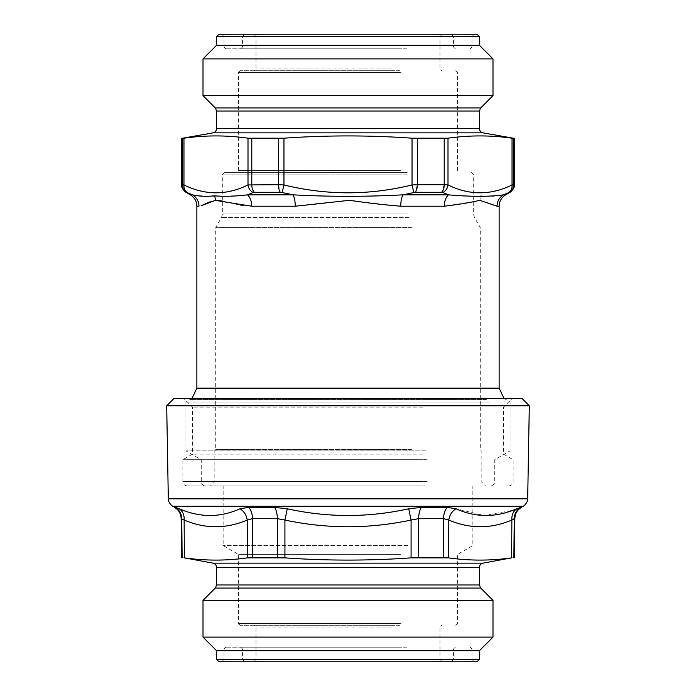 <?xml version="1.0" encoding="UTF-8"?>
<svg xmlns="http://www.w3.org/2000/svg" width="696" height="696" viewBox="0 0 696 696"><rect width="100%" height="100%" fill="white"/><g stroke="black" fill="none" stroke-linecap="round" stroke-linejoin="round"><path stroke-width="0.52" stroke-dasharray="3.48 2.61" d="M490.236 402.07L185.928 402.07L490.236 402.07M513.744 138.4L513.744 184.718L512.038 184.945L512.038 138.2L514.457 138.4M512.038 138.2C490.689 135.172 469.339 135.172 447.998 138.2L412.041 138.2C369.35 135.172 326.65 135.172 283.959 138.2L248.002 138.2C226.661 135.172 205.311 135.172 183.962 138.2L181.543 138.4M417.53 138.4L417.53 184.718L444.205 184.718L441.673 192.305L442.978 192.531C445.805 190.861 447.476 188.338 447.998 184.945L444.205 184.718L444.205 138.4M417.53 184.718L412.041 184.945L413.824 192.531L415.703 192.305A8.761 3.663 90 0 0 417.53 184.718M251.795 138.4L251.795 184.718L278.47 184.718L280.297 192.305L282.176 192.531L283.959 184.945L278.47 184.718L278.47 138.4M251.795 184.718L248.002 184.945C248.524 188.338 250.195 190.861 253.022 192.531L254.327 192.305A8.761 5.063 90 0 1 251.795 184.718M187.076 192.479L187.189 192.531C184.762 190.861 183.683 188.338 183.962 184.945L182.256 184.718L182.256 138.4M510.072 192.305L508.811 192.531C511.238 190.861 512.317 188.338 512.038 184.945C490.68 195.419 469.339 195.419 447.998 184.945L447.998 138.2M186.885 192.392L185.928 192.305M209.966 201.823L214.934 200.431M222.172 200.926L240.703 205.364L251.717 206.216A13.137 8.369 -90 0 0 247.532 194.837L253.022 192.531M282.176 192.531L292.973 194.837C294.443 197.455 295.208 201.248 295.269 206.216C312.861 204.763 329.878 202.797 346.321 200.309L400.731 206.216A13.137 4.585 90 0 1 403.027 194.837L413.824 192.531M442.978 192.531L448.468 194.837C445.788 197.455 444.387 201.248 444.283 206.216L480.623 200.378L497.022 206.216A13.137 12.954 -90 0 1 503.495 194.837L508.811 192.531M187.189 192.531L192.505 194.837C206.025 196.803 224.364 196.803 247.532 194.837L292.973 194.837C329.66 196.803 366.34 196.803 403.027 194.837L448.468 194.837C460.978 196.342 471.975 196.672 481.449 195.82C489.819 196.698 497.162 196.368 503.495 194.837L505.696 194.837M196.872 206.216L198.978 206.216A13.137 12.954 -90 0 0 192.505 194.837L190.304 194.837M397.773 34.8L244.183 34.8L397.773 34.8M399.452 48.816L240.677 48.816L399.452 48.816M406.595 48.816L225.782 48.816L406.595 48.816M408.274 34.8L222.285 34.8L408.274 34.8M216.587 36.549L479.413 36.549M218.344 34.8L477.656 34.8M216.587 45.31L479.413 45.31M203.006 58.89L492.994 58.89M203.006 95.622L492.994 95.622M425.7 450.851L185.928 450.851L425.7 450.851M418.357 459.699L201.257 459.699L418.357 459.699M416.251 485.982L205.633 485.982L416.251 485.982M413.946 485.982L210.453 485.982L413.946 485.982M411.841 481.606L214.838 481.606L411.841 481.606M411.841 450.938L214.838 450.938L411.841 450.938M411.423 449.425L215.708 449.425L411.423 449.425M411.423 227.54L215.708 227.54L411.423 227.54M407.221 172.347L224.469 172.347L407.221 172.347M401.34 172.347L236.736 172.347L401.34 172.347M399.661 70.722L240.242 70.722L399.661 70.722M392.944 70.722L254.257 70.722L392.944 70.722M392.1 36.549L256.015 36.549L392.1 36.549M392.944 34.8L254.257 34.8L392.944 34.8M529.308 405.777L166.692 405.777M514.501 557.6L511.595 557.861C490.541 560.828 469.513 560.828 448.511 557.861L448.798 520.051C449.52 515.049 451.93 511.29 456.028 508.785L484.12 515.484L512.909 510.307M511.595 557.861L511.873 520.051L514.84 518.642M181.499 557.6L184.405 557.861C205.459 560.828 226.487 560.828 247.489 557.861L284.925 557.861C326.972 560.828 369.028 560.828 411.075 557.861L448.511 557.861M443.361 557.6L443.561 518.642L448.798 520.051C469.765 528.969 490.784 528.969 511.873 520.051C511.569 515.049 513.196 511.29 516.771 508.785L521.408 507.375M411.075 557.861L411.075 520.051L418.661 518.642L443.561 518.642A13.137 7.526 -90 0 1 447.319 507.375L456.028 508.785M277.486 557.6L277.339 518.642L284.925 520.051L287.257 508.785C327.755 517.711 368.254 517.711 408.743 508.785L421.445 507.375L447.319 507.375M181.16 518.642L184.127 520.051C184.431 515.049 182.804 511.29 179.229 508.785C200.039 517.711 220.284 517.711 239.972 508.785L248.681 507.375L274.555 507.375L287.257 508.785M247.489 557.861L247.202 520.051L252.439 518.642L277.339 518.642A13.137 5.568 -90 0 0 274.555 507.375M182.117 557.6L181.778 518.642A13.137 13.094 -90 0 0 175.235 507.375L179.229 508.785M184.405 557.861L184.127 520.051C205.224 528.969 226.244 528.969 247.202 520.051C246.48 515.049 244.07 511.29 239.972 508.785M284.925 557.861L284.925 520.051C326.981 528.969 369.028 528.969 411.075 520.051L408.743 508.785M397.773 661.2L244.183 661.2L397.773 661.2M399.452 647.184L240.677 647.184L399.452 647.184M406.595 647.184L225.782 647.184L406.595 647.184M408.274 661.2L222.285 661.2L408.274 661.2M479.413 659.451L216.587 659.451M477.656 661.2L218.344 661.2M479.413 650.69L216.587 650.69M492.994 637.11L203.006 637.11M492.994 600.378L203.006 600.378M174.096 398.373L521.904 398.373M426.752 398.373L183.735 398.373L426.752 398.373M422.55 407.134L192.496 407.134L422.55 407.134M422.55 454.14L192.496 454.14L422.55 454.14M427.17 459.699L182.857 459.699L427.17 459.699M425.073 485.982L187.241 485.982L425.073 485.982M407.856 485.982L223.155 485.982L407.856 485.982M407.856 545.56L223.155 545.56L407.856 545.56M400.505 554.408L238.493 554.408L400.505 554.408M399.661 625.278L240.242 625.278L399.661 625.278M392.944 625.278L254.257 625.278L392.944 625.278M392.1 659.451L256.015 659.451L392.1 659.451M392.944 661.2L254.257 661.2L392.944 661.2M486.391 399.539L190.304 399.539L486.391 399.539M499.128 388.159L196.872 388.159M513.744 184.718L514.457 184.718M283.959 138.2L283.959 184.945C326.65 195.419 369.35 195.419 412.041 184.945L412.041 138.2M183.962 138.2L183.962 184.945C205.311 195.419 226.661 195.419 248.002 184.945L248.002 138.2M181.543 184.718L182.256 184.718M441.673 192.305L415.703 192.305M280.297 192.305L254.327 192.305M295.269 206.216L251.717 206.216M444.283 206.216L400.731 206.216M499.128 206.216L497.022 206.216M481.449 195.82A13.137 11.519 95.8 0 0 480.623 200.378M398.608 36.549L242.434 36.549L398.608 36.549M398.608 47.067L242.434 47.067L398.608 47.067M407.43 47.067L224.034 47.067L407.43 47.067M407.43 36.549L224.034 36.549L407.43 36.549M480.692 107.923L215.308 107.923M216.587 111.021L479.413 111.021M216.587 128.542L479.413 128.542M212.967 132.858L483.033 132.858M418.357 481.606L201.257 481.606L418.357 481.606M408.622 217.43L221.546 217.43L408.622 217.43M408.065 213.054L222.72 213.054L408.065 213.054M408.065 174.096L222.72 174.096L408.065 174.096M400.505 170.59L238.493 170.59L400.505 170.59M400.505 72.471L238.493 72.471L400.505 72.471M392.1 68.965L256.015 68.965L392.1 68.965M527.681 498.849L168.319 498.849M523.305 506.279L172.695 506.279M513.883 557.6L514.222 518.642C514.422 513.726 516.606 509.968 520.765 507.375M418.514 557.6L418.661 518.642C418.748 513.726 419.671 509.968 421.445 507.375M252.639 557.6L252.439 518.642C252.326 513.726 251.073 509.968 248.681 507.375M175.235 507.375L174.592 507.375M398.608 659.451L242.434 659.451L398.608 659.451M398.608 648.933L242.434 648.933L398.608 648.933M407.43 648.933L224.034 648.933L407.43 648.933M407.43 659.451L224.034 659.451L407.43 659.451M215.308 588.077L480.692 588.077M479.413 584.979L216.587 584.979M479.413 567.457L216.587 567.457M483.033 563.142L212.967 563.142M427.17 481.606L182.857 481.606L427.17 481.606M400.505 623.529L238.493 623.529L400.505 623.529M392.1 627.035L256.015 627.035L392.1 627.035M192 398.373L185.928 402.07L185.928 450.851L201.257 459.699L201.257 481.606C201.518 484.259 202.98 485.721 205.633 485.982M504 398.373L510.072 402.07L510.072 450.851L494.743 459.699L494.743 481.606C494.926 481.493 494.891 485.251 490.367 485.982M455.323 48.816L453.566 47.067L453.566 36.549L451.817 34.8M240.677 48.816L242.434 47.067L242.434 36.549L244.183 34.8M473.715 34.8L471.966 36.549L471.966 47.067L470.218 48.816M222.285 34.8L224.034 36.549L224.034 47.067L225.782 48.816M224.469 172.347L222.72 174.096L222.72 213.054L221.546 217.43L215.708 227.54L215.708 449.425L214.838 450.938L214.838 481.606L210.453 485.982M471.531 172.347L473.28 174.096L473.28 213.054L474.454 217.43L480.292 227.54L480.292 449.425L481.162 450.938L481.162 481.606L485.547 485.982M455.758 70.722L457.507 72.471L457.507 170.59L459.264 172.347M240.242 70.722L238.493 72.471L238.493 170.59L236.736 172.347M441.743 34.8L439.985 36.549L439.985 68.965L441.743 70.722M254.257 34.8L256.015 36.549L256.015 68.965L254.257 70.722M455.323 647.184L453.566 648.933L453.566 659.451L451.817 661.2M240.677 647.184L242.434 648.933L242.434 659.451L244.183 661.2M473.715 661.2L471.966 659.451L471.966 648.933L470.218 647.184M222.285 661.2L224.034 659.451L224.034 648.933L225.782 647.184M508.759 485.982C511.421 485.721 512.882 484.259 513.143 481.606L513.143 459.699L503.504 454.14L503.504 407.134L512.265 398.373M187.241 485.982C184.579 485.721 183.118 484.259 182.857 481.606L182.857 459.699L192.496 454.14L192.496 407.134L183.735 398.373M455.758 625.278L457.507 623.529L457.507 554.408L472.845 545.56L472.845 485.982M240.242 625.278L238.493 623.529L238.493 554.408L223.155 545.56L223.155 485.982M441.743 661.2L439.985 659.451L439.985 627.035L441.743 625.278M254.257 661.2L256.015 659.451L256.015 627.035L254.257 625.278"/><path stroke-width="1.04" d="M444.205 138.4L444.205 184.718L447.998 184.945L447.998 138.2L412.041 138.2C369.35 135.172 326.65 135.172 283.959 138.2L248.002 138.2C226.661 135.172 205.311 135.172 183.962 138.2L181.543 138.4L181.543 184.718C181.595 184.049 180.629 188.303 185.928 192.305L187.189 192.531C184.762 190.861 183.683 188.338 183.962 184.945L183.962 138.2M278.47 138.4L278.47 184.718L283.959 184.945L282.176 192.531L280.297 192.305A8.761 3.663 -90 0 1 278.47 184.718L248.002 184.945C248.524 188.338 250.195 190.861 253.022 192.531L254.327 192.305A8.761 5.063 -90 0 1 251.795 184.718L251.795 138.4M415.703 192.305L441.673 192.305A8.761 5.063 -90 0 0 444.205 184.718L417.53 184.718L415.703 192.305L413.824 192.531L412.041 184.945L417.53 184.718L417.53 138.4M447.998 138.2C469.339 135.172 490.689 135.172 512.038 138.2L514.457 138.4L514.457 184.718L513.744 184.718L513.744 138.4M514.457 184.718C514.405 184.049 515.371 188.303 510.072 192.305L508.811 192.531C511.238 190.861 512.317 188.338 512.038 184.945L513.744 184.718C513.631 188.024 512.178 190.556 509.376 192.305A8.761 8.726 90 0 0 513.744 184.718M182.256 138.4L182.256 184.718L183.962 184.945C205.311 195.419 226.661 195.419 248.002 184.945L248.002 138.2M441.673 192.305L442.978 192.531C445.805 190.861 447.476 188.338 447.998 184.945C469.339 195.419 490.689 195.419 512.038 184.945L512.038 138.2M192 398.373L196.872 388.159L196.872 206.216L198.978 206.216A13.137 12.954 90 0 0 192.505 194.837C198.83 196.368 206.181 196.69 214.551 195.82A13.137 11.519 -95.8 0 1 215.377 200.378L201.092 205.772L209.966 201.823M214.934 200.431L222.172 200.926M508.811 192.531L503.495 194.837C499.337 197.455 497.179 201.248 497.022 206.216L479.709 200.309C471.305 202.388 459.499 204.363 444.283 206.216A13.137 8.369 90 0 1 448.468 194.837L442.978 192.531M413.824 192.531L403.027 194.837C401.557 197.455 400.792 201.248 400.731 206.216C383.139 204.763 366.122 202.797 349.679 200.309L295.269 206.216A13.137 4.585 90 0 0 292.973 194.837L282.176 192.531M215.377 200.378L251.717 206.216L295.269 206.216M510.072 192.305L505.696 194.837L503.495 194.837C489.975 196.803 471.636 196.803 448.468 194.837L403.027 194.837C366.34 196.803 329.652 196.803 292.973 194.837L247.532 194.837C250.212 197.455 251.613 201.248 251.717 206.216M253.022 192.531L247.532 194.837C235.013 196.342 224.025 196.672 214.551 195.82M185.928 192.305L190.304 194.837L192.505 194.837L187.189 192.531M216.587 36.549L218.344 34.8L477.656 34.8L479.413 36.549L216.587 36.549L216.587 45.31L203.006 58.89L203.006 95.622L492.994 95.622L492.994 58.89L203.006 58.89M479.413 36.549L479.413 45.31L216.587 45.31M168.319 498.849L166.692 405.777L529.308 405.777L527.681 498.849C527.62 498.04 528.612 502.242 523.305 506.279L172.695 506.279C167.449 502.321 168.362 498.145 168.319 498.849L527.681 498.849M216.587 659.451L479.413 659.451L477.656 661.2L218.344 661.2L216.587 659.451L216.587 650.69L203.006 637.11L203.006 600.378L492.994 600.378L480.692 588.077L215.308 588.077L216.587 584.979L216.587 567.457C216.421 565.152 215.212 563.708 212.967 563.142L184.405 557.861C205.459 560.828 226.487 560.828 247.489 557.861L284.925 557.861C326.972 560.828 369.028 560.828 411.075 557.861L448.511 557.861L448.798 520.051L443.561 518.642L418.661 518.642L411.075 520.051L408.743 508.785C368.245 517.711 327.746 517.711 287.257 508.785L274.555 507.375L248.681 507.375L239.972 508.785C220.275 517.711 200.03 517.711 179.229 508.785L172.695 506.279M212.967 563.142L483.033 563.142L511.595 557.861C490.541 560.828 469.513 560.828 448.511 557.861M513.883 557.6L514.222 518.642L511.873 520.051C511.569 515.049 513.196 511.29 516.771 508.785C495.961 517.711 475.716 517.711 456.028 508.785L447.319 507.375L421.445 507.375L408.743 508.785M284.925 557.861L284.925 520.051L277.339 518.642L252.439 518.642L247.202 520.051C246.48 515.049 244.07 511.29 239.972 508.785M184.405 557.861L184.127 520.051L181.16 518.642C180.96 513.726 178.768 509.968 174.592 507.375M514.501 557.6L514.84 518.642L514.222 518.642A13.137 13.094 90 0 1 520.765 507.375L512.909 510.307M511.595 557.861L511.873 520.051C490.776 528.969 469.757 528.969 448.798 520.051C449.52 515.049 451.93 511.29 456.028 508.785M411.075 557.861L411.075 520.051C369.019 528.969 326.972 528.969 284.925 520.051L287.257 508.785M247.489 557.861L247.202 520.051C226.235 528.969 205.216 528.969 184.127 520.051C184.431 515.049 182.804 511.29 179.229 508.785M216.587 650.69L479.413 650.69L492.994 637.11L492.994 600.378M203.006 637.11L492.994 637.11M529.308 405.777L521.904 398.373L174.096 398.373L166.692 405.777M196.872 388.159L499.128 388.159L499.128 206.216L497.022 206.216M412.041 138.2L412.041 184.945C369.341 195.419 326.65 195.419 283.959 184.945L283.959 138.2M182.256 184.718C182.369 188.024 183.822 190.556 186.624 192.305A8.761 8.726 -90 0 1 182.256 184.718L181.543 184.718M254.327 192.305L280.297 192.305M400.731 206.216L444.283 206.216M203.006 95.622L215.308 107.923L480.692 107.923L492.994 95.622M480.692 107.923L479.413 111.021L216.587 111.021L216.587 128.542C216.421 130.848 215.212 132.292 212.967 132.858L181.543 138.4M479.413 111.021L479.413 128.542L216.587 128.542M479.413 128.542C479.579 130.848 480.788 132.292 483.033 132.858L212.967 132.858M443.361 557.6L443.561 518.642C443.674 513.726 444.927 509.968 447.319 507.375M418.514 557.6L418.661 518.642A13.137 5.568 90 0 1 421.445 507.375M277.486 557.6L277.339 518.642C277.252 513.726 276.329 509.968 274.555 507.375M252.639 557.6L252.439 518.642A13.137 7.526 90 0 0 248.681 507.375M182.117 557.6L181.778 518.642C181.578 513.726 179.394 509.968 175.235 507.375M520.765 507.375L523.305 506.279M216.587 584.979L479.413 584.979L479.413 567.457C479.579 565.152 480.788 563.708 483.033 563.142M216.587 567.457L479.413 567.457M504 398.373L499.128 388.159M190.304 194.837C194.523 197.455 196.716 201.248 196.872 206.216M505.696 194.837C501.477 197.455 499.284 201.248 499.128 206.216M479.413 45.31L492.994 58.89M215.308 107.923L216.587 111.021M483.033 132.858L514.457 138.4M181.499 557.6L181.16 518.642M514.84 518.642C515.04 513.726 517.232 509.968 521.408 507.375M479.413 659.451L479.413 650.69M215.308 588.077L203.006 600.378M480.692 588.077L479.413 584.979"/></g></svg>
